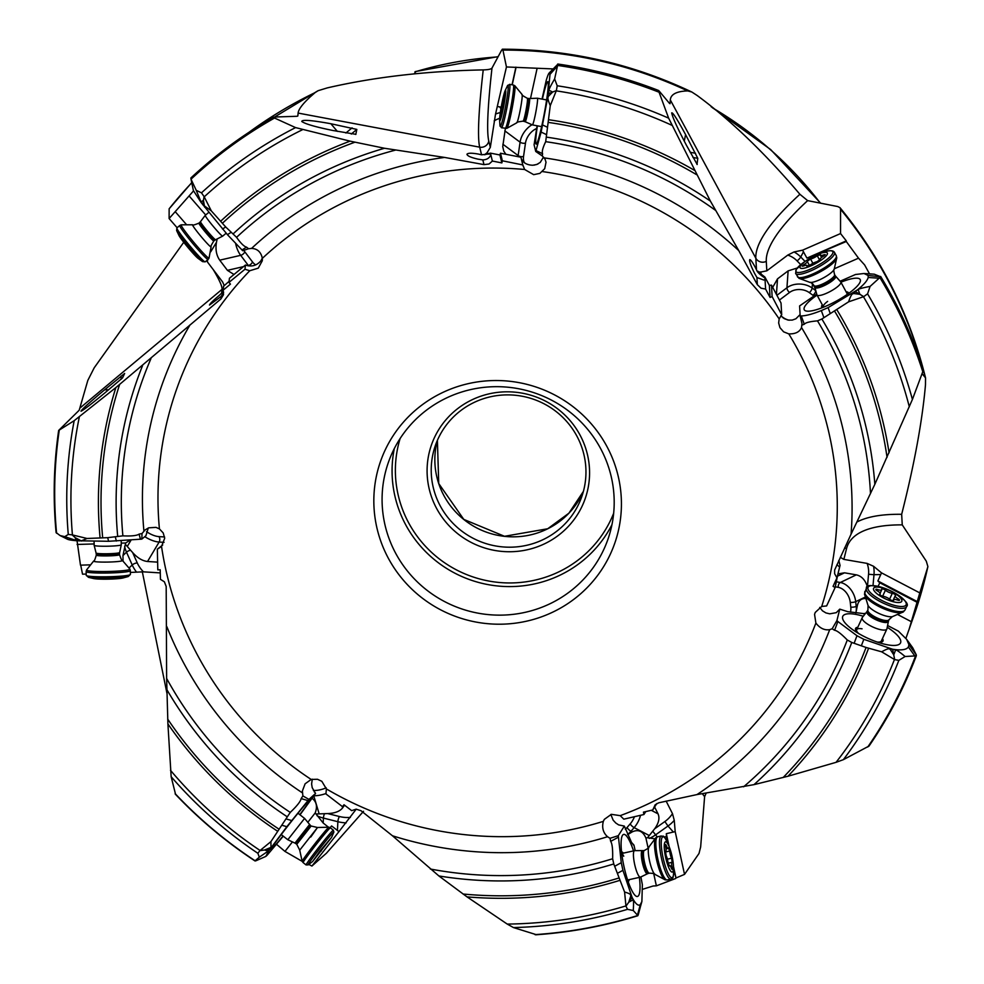 <?xml version="1.0" encoding="UTF-8"?>
<svg xmlns="http://www.w3.org/2000/svg" width="984" height="984" viewBox="0 0 984 984"><rect width="100%" height="100%" fill="white"/><g stroke="black" fill="none" stroke-linecap="round" stroke-linejoin="round"><path stroke-width="1.48" d="M183.75 242.273L94.206 367.807L87.822 380.402L79.2 410.23L58.659 430.451L74.181 420.685L115.866 387.573L220.908 298.952L223.516 294.671L223.06 290.255L230.453 284.118L228.952 282.42L244.967 269.259L249.764 270.748L258.263 268.152L262.322 260.711L262.347 258.362C260.981 251.99 257.377 248.669 251.56 248.423L248.571 248.731L246.541 247.132C244.118 246.578 240.785 243.319 236.566 237.341L225.717 226.984L211.326 210.908L204.106 196.603L203.454 200.318L200.982 201.855L196.234 190.306L201.486 192.839A431.152 422.493 19.3 0 1 295.569 127.6L350.083 141.142L384.498 148.264L444.583 157.428L483.993 164.623L489.048 164.008L492.381 161.056L501.865 162.913L502.357 160.798L522.836 164.943L524.632 169.482L533.672 174.66L539.859 173.393L544.706 168.695L546.022 162.249L545.038 159.137L542.295 155.964L542.578 153.725C541.729 151.77 542.762 147.748 545.689 141.671L550.265 105.595L556.378 90.59L552.651 92.016L549.134 90.331C548.494 90.147 550.327 86.346 554.632 78.929L557.866 64.194L549.06 73.124L550.007 74.353L547.817 96.899L541.126 132.065L535.739 151.475L534.091 144.796L537.092 125.78M554.632 78.929L557.202 85.768A431.152 422.493 19.3 0 1 668.628 118.154L710.386 201.093A380.697 373.047 -160.7 0 0 546.575 137.145M658.468 90.602L668.628 118.154M557.866 64.194L549.675 73.013C549.047 72.312 547.879 74.821 546.194 80.54L542.024 99.089M556.378 90.59L557.202 85.768M550.265 105.595C548.186 100.712 547.485 97.871 548.162 97.059L548.285 93.763M755.146 267.119L756.487 269.788C757.188 272.027 760.005 274.77 764.962 278.041L765.048 279.53L763.756 280.034L756.93 277.513L754.63 273.478C750.743 265.68 749.119 261.055 749.771 259.604C750.731 259.727 752.526 262.236 755.146 267.119M756.487 269.788L755.835 258.214A255.877 60.934 151.6 0 1 799.894 194.278C765.06 153.233 730.829 120.306 697.189 95.51L691.777 91.979L687.681 90.909C676.635 91.266 670.842 94.267 670.301 99.901L670.079 103.701A430.352 421.706 19.3 0 0 669.6 103.492M658.972 90.835L669.551 103.443M544.213 157.87A355.605 348.459 19.3 0 1 738.75 250.588L710.386 201.093M738.75 250.588L757.336 284.671L761.038 288.201L765.589 289.05L770.054 297.426L772.132 296.578L781.702 314.769L779.168 318.89L778.651 322.973L779.955 327.66L783.621 331.829L788.799 333.883C795.404 334.08 799.648 331.965 801.517 327.537L801.985 323.564L800.176 316.048L799.598 305.926L816.708 294.105M697.201 164.488L686.426 145.251C677.238 127.711 672.33 116.924 671.728 112.877C672.822 112.36 677.447 119.605 685.59 134.611L697.791 158.35L696.992 164.451M761.345 275.348A19.385 16.101 -152.4 0 1 760.866 272.027L766.819 270.834L787.766 255.102A19.385 16.101 -152.4 0 1 797.089 260.895L800.742 264.659M760.866 272.027L758.344 271.99L764.9 277.033L764.962 278.041M758.061 271.276L758.344 271.99M799.894 194.278L807.643 200.625L837.728 206.542L840.029 207.71L840.545 209.235L840.545 233.565L802.55 250.182L806.929 258.103L846.301 240.871L840.545 233.565M802.55 250.182L794.026 251.953L787.766 255.102M772.686 287.377L777.52 278.853L788.122 270.883L797.261 267.992M806.929 258.103L846.289 241.51L858.515 258.177L834.457 268.706M809.438 258.583L809.033 257.82M813.067 284.167L815.293 288.792M802.021 325.101L804.285 324.24C805.552 322.617 809.943 321.497 817.483 320.87L821.874 319.001L848.602 301.83C850.397 296.467 851.836 293.81 852.919 293.835L855.686 291.817L859.868 294.302L858.245 289.837C857.876 289.112 861.824 287.968 870.102 286.405L880.729 276.775L874.296 274.192L864.014 273.503L855.49 274.499L840.127 281.227M869.524 273.872L864.629 264.942L858.515 258.177M864.014 273.515L868.085 275.446L868.208 277.476C867.396 280.588 863.854 284.696 857.568 289.788L828.097 307.611L821.32 310.575C812.796 314.007 806.117 315.803 801.271 315.95L800.176 316.048M817.04 295.114A31.796 7.577 -28.4 0 0 814.285 297.094A31.796 7.577 -28.4 0 0 805.342 310.735A31.796 7.577 -28.4 0 0 850.188 292.273A31.796 7.577 -28.4 0 0 860.41 280.981A31.796 7.577 -28.4 0 0 840.926 282.211M857.568 289.788L855.268 291.584M848.602 301.83L863.718 296.651L859.868 294.302L852.759 293.404M863.718 296.651L867.568 293.835A431.152 422.493 19.3 0 1 912.414 399.455L874.837 484.312A380.697 373.047 -160.7 0 0 821.874 319.001M870.102 286.405L867.568 293.835M923.213 370.55L912.414 399.455M801.517 327.537A355.605 348.459 19.3 0 1 851.074 534.152L874.837 484.312M851.074 534.152L834.641 569.994L834.641 573.721L836.954 577.842L833.067 586.353L835.133 587.522L826.634 605.935L821.701 606.464L815.232 612.442L814.555 614.373L815.884 623.069C819.918 628.284 824.53 630.486 829.696 629.662L832.169 628.776L834.58 630.277C836.917 630.498 841.148 633.733 847.286 639.994L851.775 642.466L866.068 647.472L881.676 651.826C886.301 649.169 888.946 648.271 889.61 649.12L892.549 649.219L863.817 639.317L856.978 635.738L837.888 621.531L836.917 620.547L839.77 609.133L836.277 612.663L829.783 613.832L825.945 612.934L822.476 610.83L819.721 607.411M880.729 276.775L868.085 275.446M846.289 241.51L846.301 240.871M856.83 522.073A255.877 76.346 -155.3 0 1 901.664 514.312C914.333 464.399 922.266 421.263 925.477 384.892L925.55 377.868L922.229 373.846M706.278 792.932L704.606 796.646L700.657 846.929L699.009 853.472L684.532 874.382L675.184 831.615L666.328 833.682L669.181 846.757M481.57 154.808L490.586 153.799L490.832 154.783C489.528 158.03 486.859 159.728 482.824 159.9L477.966 159.137C470.955 157.538 467.277 155.903 466.945 154.242C467.978 152.926 471.902 152.889 478.716 154.144L481.57 154.808L479.688 147.169A255.877 19.077 100.6 0 1 483.23 69.901C426.281 71.032 374.289 77.023 327.242 87.908L318.176 90.676L315.101 92.594A430.352 421.706 -160.7 0 0 311.362 94.427A430.352 421.706 -160.7 0 0 311.252 94.489A430.352 421.706 -160.7 0 0 248.891 132.36M483.23 69.901C488.224 69.778 491.151 69.163 492 68.068L501.68 50.073L502.898 49.901L501.68 50.073M901.664 514.312L902.254 524.878L926.288 561.175L927.9 566.587M905.895 638.345L914.271 614.656A430.352 421.706 -160.7 0 0 927.826 566.87L919.794 592.897L881.504 572.86L873.571 566.28L867.125 563.402L843.854 559.392L840.299 557.301M919.794 592.897L908.909 629.969M881.676 651.826L894.677 659.624L893.755 654.864L895.538 650.141C895.747 649.305 898.946 651.42 905.096 656.5L915.575 655.91L916.313 654.913L908.945 644.704L906.67 639.366L898.38 631.15L887.593 625.504M865.219 613.795L847.728 611.667L839.77 609.133M863.632 613.807L864.469 613.401M855.883 613.069L857.298 605.873C858.356 600.966 861.012 598.506 865.28 598.493M898.171 614.803L911.614 621.839M869.044 746.032L843.362 759.673L836.068 762.329L787.975 776.241L754.002 784.642A380.697 373.047 -160.7 0 0 851.775 642.466M829.696 629.662A355.605 348.459 19.3 0 1 696.967 794.58L754.002 784.642M696.967 794.58L658.714 802.809L655.172 804.764L652.749 809.967L643.45 812.132L643.93 814.518L623.794 819.168L620.203 815.65L611.347 814.334L604.324 819.364L603.327 821.369C601.741 827.679 603.155 832.796 607.546 836.732L610.031 838.306L618.309 835.662L624.348 826.093L618.641 824.899L615.763 822.993L613.143 820.164L610.843 814.481M905.096 656.5L898.859 660.35A431.152 422.493 19.3 0 1 843.362 759.673M908.945 644.704L908.38 647.005C906.658 649.526 902.242 650.399 895.132 649.588L892.549 649.219M894.677 659.624L898.859 660.35M832.169 628.776L836.917 620.547M151.007 358.496A375.617 368.077 -160.7 0 0 122.889 535.849C131.425 536.255 136.825 535.677 139.088 534.127L142.016 533.537L145.078 529.933L148.682 527.83L155.964 527.362L159.42 528.888L163.209 532.947L164.697 538.236L161.536 546.428L157.342 549.183L162.692 545.013M283.257 836.166L267.119 855.219L265.791 856.424L268.792 850.828L286.836 826.708L308.951 799.414L302.887 795.921L302.395 790.976L305.114 783.805L311.165 779.451L317.5 779.266L321.829 781.308L326.393 788.922L325.925 793.916L342.481 806.659L343.994 804.752L351.669 810.644L356.147 809.155L361.03 810.73L392.456 835.773L438.889 875.957A380.697 373.047 -160.7 0 0 613.77 863.952L624.594 892.058C628.862 893.214 630.879 894.321 630.633 895.366L632.072 897.359L622.933 870.336L621.261 862.697L618.309 835.662M440.893 393.379A124.07 121.573 -160.7 0 0 387.598 556.846A124.07 121.573 -160.7 0 0 554.361 611.359A124.07 121.573 -160.7 0 0 607.657 447.892A124.07 121.573 -160.7 0 0 440.893 393.379M656.795 803.559L652.749 809.967M838.737 560.696L840.053 565.443L839.635 567.116L836.954 564.607M223.639 292.555L221.215 296.356L209.481 305.052C209.801 303.847 213.085 300.6 219.346 295.323L223.454 291.387M223.639 286.442L223.06 290.255M315.101 92.594L310.489 96.641C302.617 103.898 298.484 109.384 298.103 113.074L297.844 115.977L296.762 116.284L274.647 117.022M297.365 116.223A430.352 421.706 19.3 0 1 297.844 115.977L296.762 116.284M273.589 117.33L274.536 118.043A445.346 436.416 -160.7 0 0 191.019 179.199L190.884 178.018M295.569 127.6L274.536 118.043M355.925 134.328L333.096 130.528C315.618 126.973 305.175 123.959 301.793 121.487C301.879 119.458 311.571 120.208 330.87 123.738L356.835 129.408L355.802 134.439M196.234 190.306L191.019 179.199L193.405 190.576L201.105 202.495L227.402 234.635L242.74 250.736L248.571 248.731M204.106 196.603L201.486 192.839M211.326 210.908L202.778 204.721M244.967 269.259L245.459 265.016L229.432 278.263L228.952 282.42M262.322 258.128L260.883 260.822C256.652 265.705 251.51 267.107 245.459 265.016M148.301 527.977L145.903 535.751L141.819 539.109L142.016 533.537M175.521 794.186L171.155 776.708L167.907 723.904L166.628 678.431L166.185 586.489L164.365 581.79L160.441 579.342L160.195 569.761L157.809 569.859L157.342 549.183M312.272 779.168L311.608 783.99L312.199 787.643L315.544 793.436L308.951 799.414M645.775 811.591L643.93 814.518M675.184 831.615L674.261 820.349L672.478 813.645L666.119 801.074M363.526 811.308L326.405 853.239L311.916 866.043L338.951 831.615L331.583 825.945L330.206 827.692M142.323 571.79L166.886 693.031M414.289 73.702L415.728 71.746M191.757 182.778A430.352 421.706 -160.7 0 0 169.137 208.817L191.732 182.618M206.517 260.748L222.581 281.916L224.18 285.409M169.137 208.817L169.113 218.546L177.108 227.722M169.113 218.546L193.528 190.908M205.681 214.967L189.272 196.123M229.075 281.338L223.528 286.27M122.557 377.868L104.587 393.133C91.18 404.203 83.32 410.23 81.02 411.214C81.438 409.774 89.298 402.653 104.575 389.836L124.648 373.453L122.557 377.868M122.889 535.849L107.674 537.67L87.01 538.469L72.164 534.865L75.215 537.67L75.94 540.425L64.796 536.661L68.265 534.423A431.152 422.493 19.3 0 1 74.181 420.685M64.796 536.661L60.073 535.554L56.113 532.553M66.924 538.642C66.924 539.503 70.135 540.191 76.543 540.733L108.621 541.286L141.819 539.109M72.164 534.865L68.265 534.423M87.01 538.469L81.475 540.782L78.917 540.905M302.887 795.921L301.141 798.59C300.637 801.357 297.008 805.957 290.255 812.39L270.932 841.603L259.899 850.643L264.512 850.016L268.177 851.099L259.296 857.187L257.87 853.288A431.152 422.493 19.3 0 1 171.155 776.708M259.296 857.187L255.065 860.803M265.791 856.424L256.037 860.742M259.899 850.643L257.87 853.288M270.932 841.603L270.969 847.15L269.973 849.155M300.022 814.826L315.544 793.436M299.788 814.629A31.796 1.255 128.1 0 0 306.516 805.478A31.796 1.255 128.1 0 0 310.108 799.598A31.796 1.255 128.1 0 0 295.766 815.994A31.796 1.255 128.1 0 0 274.499 843.731A31.796 1.255 128.1 0 0 270.858 849.573A31.796 1.255 128.1 0 0 283.023 835.982M344.314 804.998L342.481 806.659M536.169 934.628L513.463 927.568L507.252 924.087L467.031 896.879L438.889 875.957M624.594 892.058L625.959 906.166L628.788 902.168L632.933 899.929C633.622 899.462 633.733 902.992 633.265 910.52L627.521 909.327A431.152 422.493 19.3 0 1 513.463 927.568M633.265 910.52L637.903 915.612L641.888 901.529L640.289 904.653C638.444 906.116 636.045 904.333 633.106 899.278L632.072 897.359M625.959 906.166L627.521 909.327M610.031 838.306L610.67 841.381C612.22 843.546 612.872 849.34 612.638 858.749L613.77 863.952M635.172 850.656L633.954 845.121L631.556 842.452L624.348 826.093M641.888 901.529L642.355 884.702L640.916 876.929M633.511 850.877A31.796 6.667 77.5 0 0 629.379 840.557A31.796 6.667 77.5 0 0 622.749 834.998A31.796 6.667 77.5 0 0 622.466 858.638A31.796 6.667 77.5 0 0 631.74 890.311A31.796 6.667 77.5 0 0 636.365 896.326A31.796 6.667 77.5 0 0 639.391 877.371M654.606 807.028L658.038 813.842C659.895 818.11 658.763 823.091 654.668 828.799L664.876 821.542A19.385 12.472 -41.7 0 0 672.478 813.645M649.12 835.453L634.151 827.618L631.002 831.234L632.232 831.874C638.358 829.081 642.933 831.148 645.922 838.061L647.546 837.716L654.668 828.799M673.486 866.449L676.008 877.986L684.532 874.382M673.683 869.61L676.008 877.986M675.627 878.528L656.377 885.846L653.118 886.006L642.663 889.278M633.954 845.121L633.081 844.702M632.232 831.874L627.632 834.69M645.922 838.061L648.136 848.159M653.696 873.607L656.377 885.846M534.976 934.628A445.346 436.416 -160.7 0 0 637.644 915.538L637.903 915.612M647.546 837.716L654.717 838.786M664.2 837.089L666.463 836.609L668.062 843.891M666.328 833.682L666.463 836.609M338.951 831.615L356.233 809.155M130.38 572.43L143.418 571.839L160.281 572.909M80.676 564.951L82.533 574.176L86.211 574.053M233.983 274.487L227.427 270.342L219.727 260.17C216.382 255.373 215.299 249.419 216.468 242.322L210.736 251.769M217.169 238.928L216.468 242.322M186.197 224.278L175.189 211.634M89.925 564.865L80.479 565.16L77.047 540.769M136.382 571.925A23.259 13.272 46.7 0 1 132.225 565L126.505 552.196L122.963 555.542L125.657 542.983L129.851 540.302M125.657 542.983L121.253 543.119M94.12 543.943L77.096 544.459M157.637 562.135L147.538 561.495C142.446 560.942 137.489 557.965 132.643 552.565L137.305 562.996A19.385 11.058 46.7 0 0 143.418 571.839M125.694 544.669L132.643 552.565M122.963 555.542L123.049 560.966M311.916 866.043L308.779 864.407M303.195 861.947L284.966 851.418L276.639 844.383M346.171 822.87A23.259 12.952 3 0 1 337.881 821.701L323.416 818.073L323.17 823.005L315.188 812.932C317.611 806.499 316.528 801.591 311.953 798.209M315.188 812.932L307.771 822.366M292.433 841.91L284.966 851.418M344.535 805.158L342.604 807.901C339.824 811.382 334.843 813.276 327.672 813.571L339.443 816.523A19.385 10.787 3 0 0 350.39 817.409M316.504 813.989L327.672 813.571M331.583 825.945L330.144 827.655M323.17 823.005L328.349 827.114M633.106 899.278L631.789 897.789L628.788 902.168L631.027 895.157M629.207 879.635A15.08 3.161 -102.5 0 1 628.099 881.43M623.745 856.228A13.567 2.854 77.5 0 0 621.753 853.657M621.556 851.996A15.08 3.161 -102.5 0 1 623.327 853.14M268.792 850.828L269.481 849.241L264.512 850.016L271.326 847.261M76.543 540.733L78.585 540.622L75.215 537.67L81.549 541.052M201.105 202.495L202.839 204.328L203.454 200.318L204.598 207.107M552.811 68.917L506.452 66.961L495.53 114.082L490.327 147.342L487.08 152.741L484.546 154.759L490.426 153.135L490.586 153.799M506.452 66.961L502.898 49.901A430.352 421.706 -160.7 0 1 687.681 90.909M515.997 67.601L512.233 84.821M530.499 98.511L537.03 68.72M537.387 125.829A31.796 2.374 -79.4 0 0 537.104 127.797A31.796 2.374 -79.4 0 0 536.268 144.119A31.796 2.374 -79.4 0 0 546.907 97.982A31.796 2.374 -79.4 0 0 547.977 81.709A31.796 2.374 -79.4 0 0 542.393 99.163M502.357 160.798L500.487 153.233L520.917 157.219L523.021 165.865M543.512 157.059L540.253 162.409L536.772 164.5L532.738 165.238C527.006 165.041 523.181 162.877 521.299 158.732M542.295 155.964L535.739 151.475M490.832 154.783L492.381 161.056M501.865 162.913L499.909 154.98L490.426 153.135M505.899 154.267L503.771 151.142L502.738 146.653L505.358 128.486M497.769 106.58L501.2 107.133M515.911 67.146L512.049 84.784M500.487 153.233L499.909 154.98M765.048 279.53L765.589 289.05M781.702 314.769L781.038 303.06L771.481 285.114L769.377 285.397L764.9 277.033M769.377 285.397L770.054 297.426M771.481 285.114L772.132 296.578M800.09 314.585L795.884 318.779L792.194 320.108L788.086 320.083L784.125 318.582L780.816 315.766M839.635 567.116L836.954 577.842M838.848 560.449L840.053 565.443M837.938 573.893L844.53 572.811L856.314 574.853C861.615 576.046 865.317 580.031 867.421 586.784L868.552 574.262A19.385 14.834 -91.5 0 0 867.125 563.402M881.504 572.86L877.876 580.966L917.543 601.741M877.876 580.966L879.782 582.762L917.322 602.417M878.109 586.341L879.782 582.762M863.288 616.242A31.796 9.483 24.7 0 0 855.367 614.311A31.796 9.483 24.7 0 0 842.624 618.579A31.796 9.483 24.7 0 0 887.937 644.889A31.796 9.483 24.7 0 0 898.896 644.495A31.796 9.483 24.7 0 0 887.236 627.275M837.876 574.139L835.133 587.522M906.67 639.366L912.697 647.718L916.313 654.913M895.132 649.588L892.673 649.723L893.755 654.864L889.782 648.665M882.439 638.616A15.08 4.502 -155.3 0 1 879.438 642.245A15.08 4.502 -155.3 0 1 877.015 641.986M877.617 642.072A13.567 4.047 24.7 0 0 881.332 641.014L886.867 629.01A13.567 4.047 -155.3 0 1 873.079 627.115A13.567 4.047 -155.3 0 1 862.218 617.657A13.567 4.047 -155.3 0 1 862.365 617.399L867.039 611.495A11.796 3.518 -155.3 0 0 876.35 619.932A11.796 3.518 -155.3 0 0 888.404 621.334L886.953 628.727A13.567 4.047 -155.3 0 1 886.867 629.01M862.058 628.813A13.567 4.047 24.7 0 0 856.683 629.662A13.567 4.047 24.7 0 0 858.294 633.179M858.761 633.573A15.08 4.502 -155.3 0 1 857.002 631.925A15.08 4.502 -155.3 0 1 857.79 627.263M548.703 90.811L548.678 93.603L552.651 92.016L547.817 96.899M544.054 539.158A77.539 75.989 -160.7 0 0 581.778 496.649A77.539 75.989 -160.7 0 0 559.17 414.043A77.539 75.989 -160.7 0 0 473.119 402.923A77.539 75.989 -160.7 0 0 435.395 445.444A77.539 75.989 -160.7 0 0 458.003 528.039A77.539 75.989 -160.7 0 0 544.054 539.158M545.567 543.303A81.414 79.778 -160.7 0 0 580.535 436.023A81.414 79.778 -160.7 0 0 471.102 400.242A81.414 79.778 -160.7 0 0 436.121 507.523A81.414 79.778 -160.7 0 0 545.567 543.303M551.335 603.094A116.309 113.972 -160.7 0 0 607.928 539.318A116.309 113.972 -160.7 0 0 574.004 415.42A116.309 113.972 -160.7 0 0 444.94 398.729A116.309 113.972 -160.7 0 0 388.348 462.505A116.309 113.972 -160.7 0 0 422.271 586.403A116.309 113.972 -160.7 0 0 551.335 603.094M827.63 301.375A13.567 3.235 -28.4 0 0 823.362 306.787A13.567 3.235 -28.4 0 0 823.669 307.119M822.698 307.5A15.08 3.592 151.6 0 1 822.28 304.806M846.166 291.904A15.08 3.592 151.6 0 1 848.196 293.724M847.335 294.327A13.567 3.235 -28.4 0 0 847.236 293.896L840.84 282.051A13.567 3.235 151.6 0 1 828.651 292.273A13.567 3.235 151.6 0 1 816.966 294.954A13.567 3.235 151.6 0 1 816.892 294.782L814.912 287.377A11.796 2.804 151.6 0 0 825.121 285.188A11.796 2.804 151.6 0 0 835.625 276.184L840.73 281.904A13.567 3.235 151.6 0 1 840.84 282.051M814.002 256.086A15.51 3.69 151.6 0 1 817.606 254.45A15.51 3.69 151.6 0 1 827.31 254.216A15.51 3.69 151.6 0 1 813.424 264.696A15.51 3.69 151.6 0 1 800.423 268.128A15.51 3.69 151.6 0 1 806.609 260.391A15.51 3.69 151.6 0 1 814.002 256.086M803.707 264.77L802.194 266.184L803.62 265.975A5.375 1.279 151.6 0 1 806.991 265.483A5.375 1.279 151.6 0 1 806.843 266.135L810.164 265.077A5.375 1.279 151.6 0 1 813.534 262.986A5.375 1.279 151.6 0 1 816.855 261.769L820.25 259.493A5.375 1.279 151.6 0 1 820.164 259.395A5.375 1.279 151.6 0 1 823.719 256.024L825.219 254.61L823.805 254.807A5.375 1.279 151.6 0 1 820.435 255.299A5.375 1.279 151.6 0 1 820.57 254.659L817.261 255.705A5.375 1.279 151.6 0 1 813.879 257.796A5.375 1.279 151.6 0 1 810.57 259.026L807.175 261.289A5.375 1.279 151.6 0 1 807.261 261.4A5.375 1.279 151.6 0 1 803.707 264.77L804.223 265.742M546.612 99.95L537.412 98.228A13.567 1.009 100.6 0 1 537.412 98.228A13.567 1.009 100.6 0 1 535.382 114.39A13.567 1.009 100.6 0 1 532.406 124.894A13.567 1.009 100.6 0 1 532.393 124.894L541.606 126.616M502.123 102.275A15.51 1.156 100.6 0 1 505.099 90.811A15.51 1.156 100.6 0 1 503.218 108.732A15.51 1.156 100.6 0 1 499.601 120.085A15.51 1.156 100.6 0 1 502.123 102.275M500.376 115.94L500.155 118.043L502.024 113.074L505.186 92.963L501.213 108.252L500.733 116.001M208.756 212.396L205.25 215.324A13.567 0.935 50.1 0 0 205.238 215.336A13.567 0.935 50.1 0 0 214.131 227.402A13.567 0.935 50.1 0 0 222.642 236.16A13.567 0.935 50.1 0 0 222.655 236.148L226.16 233.22M188.977 248.681A15.51 1.07 50.1 0 0 198.165 258.448L202.569 261.621A20.947 1.451 -129.9 0 1 190.244 248.522A20.947 1.451 -129.9 0 1 190.158 248.423A20.947 1.451 -129.9 0 1 176.628 230.551L178.953 235.459A15.51 1.07 50.1 0 0 188.977 248.681M94.07 541.385L94.156 545.345A13.567 1.156 -1.2 0 0 94.156 545.37A13.567 1.156 -1.2 0 0 106.789 546.231A13.567 1.156 -1.2 0 0 121.278 544.816A13.567 1.156 -1.2 0 0 121.278 544.792L121.204 540.843M107.33 579.17A15.51 1.316 -1.2 0 0 123.098 577.952L128.227 576.538A20.947 1.783 178.8 0 1 107.059 578.186A20.947 1.783 178.8 0 1 106.924 578.186A20.947 1.783 178.8 0 1 88.511 577.35L93.689 578.555A15.51 1.316 -1.2 0 0 107.33 579.17M281.24 834.58L287.82 839.746L304.585 818.405L310.538 825.539L296.172 843.841L294.979 843.104L309.542 824.567M319.763 851.32L331.596 837.372L312.641 861.492L319.763 851.32M314.917 858.454L329.898 839.254L314.917 858.454M647.497 873.743L640.547 877.101A13.567 2.854 -102.5 0 1 640.412 877.15A13.567 2.854 -102.5 0 1 635.234 866.769A13.567 2.854 -102.5 0 1 634.532 850.656A13.567 2.854 -102.5 0 1 634.668 850.643L643.634 850.619A11.636 2.435 77.5 0 0 644.237 864.432A11.636 2.435 77.5 0 0 648.677 873.325L647.497 873.743A11.796 2.472 -102.5 0 1 642.884 864.764A11.796 2.472 -102.5 0 1 642.392 850.754M666.303 860.201A15.51 3.26 -102.5 0 1 664.52 843.3A15.51 3.26 -102.5 0 1 669.403 847.31A15.51 3.26 -102.5 0 1 671.42 853.657A15.51 3.26 -102.5 0 1 673.425 865.428A15.51 3.26 -102.5 0 1 671.395 871.824A15.51 3.26 -102.5 0 1 666.303 860.201M671.322 868.208L672.023 869.389L672.047 867.285A5.375 1.132 -102.5 0 1 672.084 862.304A5.375 1.132 -102.5 0 1 672.183 862.304L671.605 858.232A5.375 1.132 -102.5 0 1 670.411 854.961A5.375 1.132 -102.5 0 1 669.723 851.025L668.431 847.876A5.375 1.132 -102.5 0 1 668.074 848.454A5.375 1.132 -102.5 0 1 666.414 845.662L665.701 844.481L665.688 846.584A5.375 1.132 -102.5 0 1 665.651 851.566A5.375 1.132 -102.5 0 1 665.553 851.566L666.131 855.637A5.375 1.132 -102.5 0 1 667.324 858.909A5.375 1.132 -102.5 0 1 668.001 862.833L669.304 865.981A5.375 1.132 -102.5 0 1 669.661 865.416A5.375 1.132 -102.5 0 1 671.322 868.208M889.339 590.486A15.51 4.625 -155.3 0 1 901.799 601.224A15.51 4.625 -155.3 0 1 886.006 599.133A15.51 4.625 -155.3 0 1 873.558 588.407A15.51 4.625 -155.3 0 1 889.339 590.486M877.593 589.527A2.263 0.676 24.7 0 0 875.846 589.428A2.263 0.676 24.7 0 0 877.125 590.744A5.375 1.599 -155.3 0 1 880.151 593.844A5.375 1.599 -155.3 0 1 879.856 594.127A2.263 0.676 24.7 0 0 879.733 594.238A2.263 0.676 24.7 0 0 881.541 595.824A2.263 0.676 24.7 0 0 883.066 596.292A5.375 1.599 -155.3 0 1 886.67 597.423A5.375 1.599 -155.3 0 1 889.942 599.416A2.263 0.676 24.7 0 0 891.319 600.252A2.263 0.676 24.7 0 0 893.62 600.572A2.263 0.676 24.7 0 0 893.62 600.363A5.375 1.599 -155.3 0 1 893.62 599.883A5.375 1.599 -155.3 0 1 897.765 600.105A2.263 0.676 24.7 0 0 899.511 600.191A2.263 0.676 24.7 0 0 898.232 598.887A5.375 1.599 -155.3 0 1 895.194 595.787A5.375 1.599 -155.3 0 1 895.489 595.505A2.263 0.676 24.7 0 0 895.612 595.381A2.263 0.676 24.7 0 0 893.804 593.807A2.263 0.676 24.7 0 0 892.279 593.327A5.375 1.599 -155.3 0 1 888.675 592.208A5.375 1.599 -155.3 0 1 885.416 590.216A2.263 0.676 24.7 0 0 884.026 589.367A2.263 0.676 24.7 0 0 881.726 589.059A2.263 0.676 24.7 0 0 881.726 589.256A5.375 1.599 -155.3 0 1 881.738 589.736A5.375 1.599 -155.3 0 1 877.593 589.527L877.051 590.695M658.886 92.152A445.346 436.416 -160.7 0 0 557.411 65.411M556.796 66.752L550.007 74.353M671.863 125.275A426.699 418.138 -160.7 0 0 556.28 90.86M548.506 119.716A398.471 390.476 19.3 0 1 694.2 170.183M542.676 124.993L547.288 127.207M548.174 122.385A395.826 387.881 19.3 0 1 696.475 174.611M766.819 270.834L766.29 261.35A7.749 7.478 -3.2 0 1 755.835 258.214L670.301 99.901M757.336 284.671L756.93 277.513M766.29 261.35A248.128 59.089 151.6 0 1 807.643 200.625M812.44 283.589L812.132 288.005L815.785 290.661A3.874 1.697 125.9 0 1 812.956 295.286A13.96 10.258 -176 0 1 814.014 296.123M789.586 292.433A3.874 2.005 53.1 0 1 786.942 287.771A17.835 13.1 -176 0 1 812.132 288.005A3.874 1.697 -54.1 0 1 809.291 292.617A13.96 10.258 -176 0 0 789.586 292.433L779.426 300.058M776.905 295.311L786.942 287.771L788.122 270.883M794.026 251.953A23.259 19.323 -152.4 0 1 800.742 256.996A3.874 0.799 -44.2 0 1 797.089 260.895M803.497 251.744L800.742 256.996L805.072 261.449M823.842 317.512L821.32 310.575M804.285 324.24L801.271 315.95M830.225 313.453L828.097 307.611M922.906 372.075A445.346 436.416 -160.7 0 0 879.868 277.562M878.7 278.177L868.208 277.476M924.997 376.614A430.352 421.706 -160.7 0 0 923.435 370.55M922.771 368.09A430.352 421.706 -160.7 0 0 840.545 209.235M502.935 50.073A427.265 418.692 19.3 0 1 687.644 90.909M843.854 559.392L846.523 548.703A248.128 74.034 -155.3 0 1 902.254 524.878M867.753 747.004A445.346 436.416 -160.7 0 0 915.575 655.91M914.616 655.651L908.38 647.005M836.068 762.329A426.699 418.138 -160.7 0 0 894.456 659.489M868.589 648.271A398.471 390.476 19.3 0 1 787.975 776.241M866.068 647.472A395.826 387.881 19.3 0 1 783.153 777.508M861.48 645.479L863.817 639.317M834.58 630.277L837.888 621.531M854.21 643.069L856.978 635.738M743.609 786.794A375.617 368.077 -160.7 0 0 847.286 639.994M788.799 333.883A340.39 333.551 19.3 0 1 821.701 606.464M542.455 171.573A340.39 333.551 19.3 0 1 779.168 318.89M262.347 258.362A340.39 333.551 19.3 0 1 341.817 203.405A340.39 333.551 19.3 0 1 524.632 169.482M159.42 528.888A340.39 333.551 19.3 0 1 249.764 270.748M311.165 779.451A340.39 333.551 19.3 0 1 161.536 546.428M603.327 821.369A340.39 333.551 19.3 0 1 326.393 788.922M815.884 623.069A340.39 333.551 19.3 0 1 653.438 801.333A340.39 333.551 19.3 0 1 620.203 815.65M483.993 164.623L482.824 159.9M492 68.068A248.128 18.499 100.6 0 0 488.79 141.093A7.749 7.626 -13.9 0 1 479.688 147.169L298.103 113.074M302.494 129.703A426.699 418.138 -160.7 0 0 301.657 130.122A426.699 418.138 -160.7 0 0 301.547 130.171A426.699 418.138 -160.7 0 0 204.229 196.849M220.6 221.302A398.471 390.476 19.3 0 1 313.785 156.899A398.471 390.476 19.3 0 1 313.896 156.85A398.471 390.476 19.3 0 1 350.083 141.142M222.433 223.245A395.826 387.881 19.3 0 1 354.916 142.2M225.717 226.984L222.482 229.001M384.498 148.264A380.697 373.047 -160.7 0 0 233.183 233.835M246.541 247.132L241.953 249.985M231.252 232.261L227.402 234.635M395.261 150.171A375.617 368.077 -160.7 0 0 324.449 176.64A375.617 368.077 -160.7 0 0 324.326 176.702A375.617 368.077 -160.7 0 0 236.566 237.341M251.56 248.423A355.605 348.459 19.3 0 1 334.474 191.105A355.605 348.459 19.3 0 1 334.622 191.031A355.605 348.459 19.3 0 1 444.583 157.428M143.91 531.003A355.605 348.459 19.3 0 1 190.072 324.818M302.346 792.821A355.605 348.459 19.3 0 1 166.874 626.722M607.546 836.732A355.605 348.459 19.3 0 1 392.456 835.773M702.256 793.645A248.128 52.078 -102.5 0 1 704.606 796.646M820.275 203.061A369.283 361.866 -160.7 0 0 712.613 107.908M497.99 56.9A369.283 361.866 -160.7 0 0 414.916 71.894M220.908 298.952L221.215 296.356M221.535 293.564L222.027 289.358L80.196 407.856M59.249 430.242A445.346 436.416 -160.7 0 0 56.592 533.242M79.372 416.761A426.699 418.138 -160.7 0 0 72.422 534.915M100.097 537.99A398.471 390.476 19.3 0 1 115.866 387.573M102.68 537.83A395.826 387.881 19.3 0 1 119.605 384.535M107.674 537.67L108.621 541.286M142.557 365.618A380.697 373.047 -160.7 0 0 117.686 536.268M139.088 534.127L140.441 539.269M115.251 536.747L116.383 541.052M175.164 793.658A445.346 436.416 -160.7 0 0 255.348 860.939M170.49 770.3A426.699 418.138 -160.7 0 0 260.083 850.484M277.722 831.308A398.471 390.476 19.3 0 1 167.907 723.904M279.099 829.229A395.826 387.881 19.3 0 1 167.71 719.12M282.039 825.281L286.836 826.708M166.776 689.464A380.697 373.047 -160.7 0 0 287.07 816.683M301.141 798.59L307.955 800.607M285.95 818.872L291.658 820.558M166.628 678.431A375.617 368.077 -160.7 0 0 290.255 812.39M637.509 914.923L640.289 904.653M507.252 924.087A426.699 418.138 -160.7 0 0 625.935 905.92M619.736 880.397A398.471 390.476 19.3 0 1 467.031 896.879M618.838 878.023A395.826 387.881 19.3 0 1 463.021 894.013M617.509 873.263L622.933 870.336M610.67 841.381L618.346 837.224M614.828 866.191L621.261 862.697M430.365 869.032A375.617 368.077 -160.7 0 0 612.638 858.749M640.523 815.293A17.835 10.295 -62.4 0 1 634.151 827.618A3.874 1.205 41 0 1 630.203 823.879A13.96 8.056 -62.4 0 0 634.434 816.695M651.297 810.312L658.038 813.842M674.261 820.349A23.259 14.969 -41.7 0 1 668.001 826.019L664.876 821.542M673.425 832.107L668.001 826.019L655.467 834.936A23.259 14.969 -41.7 0 1 649.268 838.429M652.786 831.259L657.226 836.904M638.235 914.837L641.494 902.722M625.307 829.266A13.96 8.056 -62.4 0 0 627.054 827.495A3.874 1.205 -139 0 0 631.002 831.234A17.835 10.295 -62.4 0 1 627.534 834.506M627.054 827.495L630.203 823.879M223.331 287.968A7.749 7.724 6.6 0 1 222.027 289.358A255.877 17.7 50.1 0 0 213.159 269.481M207.39 261.867A19.385 13.075 92.2 0 1 207.722 259.739M243.7 250.133A13.96 7.085 77 0 0 244.782 251.756A3.874 2.214 -37.1 0 1 240.674 255.336A17.835 9.065 77 0 1 235.668 243.7M248.681 265.914A17.835 9.065 77 0 1 248.362 265.508L240.674 255.336L219.727 260.17M244.782 251.756L252.482 261.916A13.96 7.085 77 0 0 255.778 264.88M247.501 265.705L248.362 265.508A3.874 2.214 142.9 0 0 252.482 261.916M227.427 270.342L243.528 266.615M164.574 536.969L158.879 536.6A13.96 5.867 30.8 0 1 146.53 531.655M158.879 536.6A3.874 2.718 -86.4 0 1 159.125 542.049A17.835 7.503 30.8 0 1 144.771 536.674M164.057 542.356L159.125 542.049L147.538 561.495M127.416 546.231L130.995 540.216M129.15 567.891L132.225 565A3.874 1.661 155.9 0 1 137.305 562.996M130.626 550.24A3.874 1.661 -24.1 0 0 126.505 552.196A23.259 13.272 46.7 0 1 124.66 546.268M326.171 787.79A13.96 6.298 -15 0 1 314.806 790.472L313.367 790.509M326.061 793.485A17.835 8.056 -15 0 1 314.302 795.785A3.874 1.648 88.8 0 1 314.179 795.22M314.228 791.899A3.874 1.648 88.8 0 1 314.806 790.472M319.087 813.608L313.748 795.798M342.223 806.462L342.604 807.901M337.426 830.533L337.881 821.701A3.874 1.07 104.1 0 1 339.443 816.523M324.548 813.657A3.874 1.07 -75.9 0 0 323.416 818.073A23.259 12.952 3 0 1 317.082 815.798M104.575 389.836L108.634 389.775M121.167 379.271L121.106 376.097M330.87 123.738L337.327 131.352M345.888 133.012L352.075 127.846M356.835 129.408L351.276 134.058M488.79 141.093L490.327 147.342M542.578 153.725L536.046 150.601M541.126 132.065L546.6 134.685M715.454 210.305A375.617 368.077 -160.7 0 0 545.689 141.671M494.165 120.897A19.385 15.326 144.4 0 1 499.638 118.351M489.06 154.217A19.385 15.326 144.4 0 1 487.08 152.741M502.886 144.242L518.138 155.57L520.081 142.176A17.835 11.55 126.6 0 1 532.024 124.734M518.014 156.653A17.835 11.55 126.6 0 1 518.138 155.57A3.874 1.894 -171.8 0 0 523.537 156.493L525.481 143.098A3.874 1.894 8.2 0 1 520.081 142.176L504.817 130.847M495.53 114.082A23.259 18.389 144.4 0 1 500.303 112.594M499.626 106.838L500.93 108.658M525.481 143.098A13.96 9.04 126.6 0 1 536.698 128.498M524.447 162.766A13.96 9.04 126.6 0 1 523.537 156.493M533.968 165.164L536.637 164.426A13.96 9.04 126.6 0 0 538.002 163.959M777.52 278.853L776.425 294.364M870.483 493.636A375.617 368.077 -160.7 0 0 817.483 320.87M846.523 548.703A7.749 7.392 14 0 1 844.752 547.645M864.985 597.214L855.699 601.642L856.215 606.39L857.298 605.873M836.548 581.839L840.311 582.491A17.835 12.546 -115.5 0 1 855.699 601.642A3.874 1.23 -6.2 0 1 850.262 602.319A13.96 9.815 -115.5 0 0 838.22 587.325L835.305 586.821M838.22 587.325A3.874 2.472 99.8 0 1 840.311 582.491L856.314 574.853M873.571 566.28A23.259 17.798 -91.5 0 1 873.989 574.705L868.552 574.262M880.84 574.533L873.989 574.705L873.005 585.603M850.484 612.134A13.96 9.815 -115.5 0 0 850.779 607.079A3.874 1.23 173.8 0 0 856.215 606.39A17.835 12.546 -115.5 0 1 855.785 613.057M844.53 572.811L838.024 575.923M850.779 607.079L850.262 602.319M834.629 311.178A395.826 387.881 19.3 0 1 887.051 457.351M836.88 309.739A398.471 390.476 19.3 0 1 889.081 452.824M909.314 406.822A426.699 418.138 -160.7 0 0 863.46 296.75M789.242 320.231A13.96 10.258 -176 0 1 783.252 317.598A3.874 1.697 125.9 0 1 782.956 317.795M780.964 315.938L783.252 317.598M812.956 295.286L809.291 292.617M685.59 134.611L684.261 141.13M690.19 152.274L695.577 153.283M697.791 158.35L692.945 157.44M547.768 528.752A77.539 75.989 19.3 0 1 547.67 528.802A77.539 75.989 19.3 0 1 463.784 519.466A77.539 75.989 19.3 0 1 437.4 440.328L438.729 483.538L463.796 519.404L504.509 536.292L547.719 528.752L568.912 513.181L583.401 491.397A77.539 75.989 19.3 0 1 547.768 528.752M613.672 513.242A113.209 110.934 -160.7 0 1 560.105 571.224A113.209 110.934 -160.7 0 1 559.994 571.286A113.209 110.934 19.3 0 1 436.133 556.378A113.209 110.934 19.3 0 1 400.119 438.544M611.95 524.693A116.309 113.972 19.3 0 1 561.323 574.533A116.309 113.972 19.3 0 1 561.212 574.594A116.309 113.972 19.3 0 1 438.224 562.663A116.309 113.972 19.3 0 1 394.313 448.569M814.457 286.258A11.636 2.768 -28.4 0 0 824.481 283.958A11.636 2.768 -28.4 0 0 834.924 275.2L834.567 274.536A11.636 2.768 151.6 0 1 824.125 283.294A11.636 2.768 151.6 0 1 814.1 285.594L814.912 287.377M834.567 274.536C833.706 271.043 833.571 269.308 834.198 269.308L834.198 269.308A14.416 3.432 151.6 0 1 821.32 278.976A14.416 3.432 151.6 0 1 809.943 282.408L809.943 282.408C810.275 281.891 811.665 282.949 814.1 285.594M797.372 276.652A22.103 5.264 -28.4 0 0 816.413 272.285A22.103 5.264 -28.4 0 0 816.523 272.236A22.103 5.264 -28.4 0 0 836.265 255.643L834.518 252.421A22.103 5.264 151.6 0 1 814.666 269.05A22.103 5.264 151.6 0 1 814.543 269.124A22.103 5.264 151.6 0 1 795.638 273.429L798.922 278.275A21.709 5.166 -28.4 0 0 817.114 273.454A21.709 5.166 -28.4 0 0 817.212 273.404A21.709 5.166 -28.4 0 0 836.769 257.82L834.198 269.308M806.609 260.391L804.789 261.633A20.947 4.994 -28.4 0 0 796.413 272.088A20.947 4.994 -28.4 0 0 813.879 267.513A20.947 4.994 -28.4 0 0 814.002 267.451A20.947 4.994 -28.4 0 0 832.747 253.294A20.947 4.994 -28.4 0 0 819.647 253.614C828.048 250.207 833.005 249.801 834.518 252.421M810.57 259.026L812.895 263.331M817.261 255.705L819.746 260.317M823.805 254.807L824.272 255.68M537.399 98.215L529.515 98.548A11.796 0.873 100.6 0 1 527.768 112.594A11.796 0.873 100.6 0 1 525.161 121.721L532.393 124.894M523.845 121.315A11.636 0.873 -79.4 0 0 526.403 112.311A11.636 0.873 -79.4 0 0 528.137 98.449L527.375 98.314A11.636 0.873 100.6 0 1 525.64 112.164A11.636 0.873 100.6 0 1 523.082 121.167L525.161 121.721M527.375 98.314C523.094 96.001 521.348 94.747 522.135 94.55L522.135 94.55A14.416 1.07 100.6 0 1 519.896 111.647A14.416 1.07 100.6 0 1 516.834 122.779L516.834 122.779C516.194 122.287 518.285 121.758 523.082 121.167M505.198 128.461A22.103 1.648 -79.4 0 0 510.044 111.352A22.103 1.648 -79.4 0 0 510.069 111.229A22.103 1.648 -79.4 0 0 513.353 85.03L509.651 84.329A22.103 1.648 100.6 0 1 506.342 110.651A22.103 1.648 100.6 0 1 506.317 110.786A22.103 1.648 100.6 0 1 501.483 127.772L506.797 128.35A21.709 1.624 -79.4 0 0 511.508 111.536A21.709 1.624 -79.4 0 0 511.532 111.426A21.709 1.624 -79.4 0 0 514.804 85.706L522.135 94.55M499.601 120.085L499.958 125.46A20.947 1.562 -79.4 0 0 504.804 110.27A20.947 1.562 -79.4 0 0 504.841 110.134A20.947 1.562 -79.4 0 0 507.387 85.915L509.651 84.329M501.545 106.862L503.058 107.145M503.021 99.605L504.362 99.864M215.607 239.727L214.438 240.49A11.636 0.799 -129.9 0 1 207.132 232.987A11.636 0.799 -129.9 0 1 199.531 222.63L200.49 221.634A11.796 0.812 50.1 0 0 208.202 232.113A11.796 0.812 50.1 0 0 215.607 239.727L222.642 236.16M199.531 222.63L198.928 223.134A11.636 0.799 50.1 0 0 206.542 233.491A11.636 0.799 50.1 0 0 213.848 240.982C211.228 245.102 210.318 247.045 211.105 246.836A14.416 0.996 50.1 0 0 211.105 246.836L209.026 258.128A21.709 1.501 -129.9 0 1 195.361 244.18A21.709 1.501 -129.9 0 1 195.287 244.093A21.709 1.501 -129.9 0 1 181.204 224.819L179.752 225.508A22.103 1.525 -129.9 0 0 194.143 245.102A22.103 1.525 -129.9 0 0 194.217 245.188A22.103 1.525 -129.9 0 0 208.091 259.432L209.026 258.128M198.928 223.134C194.414 224.979 192.335 225.52 192.679 224.782L192.679 224.782A14.416 0.996 50.1 0 0 202.015 237.636A14.416 0.996 50.1 0 0 211.105 246.849M179.752 225.508L176.862 227.931A22.103 1.525 50.1 0 0 191.327 247.611A22.103 1.525 50.1 0 0 191.413 247.722A22.103 1.525 50.1 0 0 205.201 261.842L208.091 259.432M119.654 552.528L119.531 553.894A11.636 0.984 178.8 0 1 107.108 555.136A11.636 0.984 178.8 0 1 96.272 554.373L96.088 553.008A11.796 0.996 -1.2 0 0 107.072 553.758A11.796 0.996 -1.2 0 0 119.654 552.528L121.278 544.816M96.272 554.373L96.284 555.148A11.636 0.984 -1.2 0 0 107.121 555.911A11.636 0.984 -1.2 0 0 119.544 554.668C121.094 559.232 122.041 561.151 122.385 560.425L129.9 569.096A21.709 1.845 178.8 0 1 106.739 571.495A21.709 1.845 178.8 0 1 106.616 571.507A21.709 1.845 178.8 0 1 86.53 569.982L86.149 571.581A22.103 1.87 178.8 0 0 106.616 573.032A22.103 1.87 178.8 0 0 106.739 573.032A22.103 1.87 178.8 0 0 130.343 570.671L129.9 569.096M96.284 555.148C94.956 559.736 94.083 561.692 93.689 561.003L93.689 561.003A14.416 1.23 -1.2 0 0 107.059 562.085A14.416 1.23 -1.2 0 0 122.385 560.425M86.149 571.581L86.235 575.345A22.103 1.87 -1.2 0 0 106.813 576.796A22.103 1.87 -1.2 0 0 106.961 576.784A22.103 1.87 -1.2 0 0 130.417 574.435L130.343 570.671M296.172 843.841L296.774 844.321L311.141 826.019L317.512 827.507L310.772 837.04M296.774 844.321L299.726 850.164L317.512 827.507L328.963 827.212A21.709 0.849 128.1 0 0 312.371 847.015A21.709 0.849 128.1 0 0 312.297 847.101A21.709 0.849 128.1 0 0 302.149 861.357L303.109 862.599A22.103 0.873 128.1 0 1 313.429 848.085A22.103 0.873 128.1 0 1 313.49 847.987A22.103 0.873 128.1 0 1 330.403 827.839L328.963 827.212M303.109 862.599L306.073 864.936A22.103 0.873 -51.9 0 1 316.467 850.324A22.103 0.873 -51.9 0 1 316.553 850.201A22.103 0.873 -51.9 0 1 333.379 830.176L330.403 827.839M333.379 830.176L333.797 832.255A20.947 0.824 128.1 0 0 317.893 850.988A20.947 0.824 128.1 0 0 317.807 851.099A20.947 0.824 128.1 0 0 308.201 864.85L312.641 861.492M321.387 850.939L320.747 850.434M648.677 873.325L649.415 873.165A11.636 2.435 -102.5 0 1 644.975 864.272A11.636 2.435 -102.5 0 1 644.372 850.459C647.792 848.675 649.268 847.556 648.8 847.113L655.799 837.753A21.709 4.551 77.5 0 0 657.423 863.263A21.709 4.551 77.5 0 0 657.447 863.374A21.709 4.551 77.5 0 0 665.147 879.844L667.226 879.93A22.103 4.637 77.5 0 1 658.825 863.14A22.103 4.637 77.5 0 1 658.788 863.029A22.103 4.637 77.5 0 1 657.644 836.781L655.799 837.753A21.709 4.551 77.5 0 1 655.811 837.753M649.415 873.165C653.278 873.337 655.086 873.718 654.84 874.321L654.84 874.321A14.416 3.026 -102.5 0 1 650.203 863.595A14.416 3.026 -102.5 0 1 648.8 847.113M667.226 879.93L670.83 879.13A22.103 4.637 -102.5 0 1 662.392 862.23A22.103 4.637 -102.5 0 1 662.367 862.082A22.103 4.637 -102.5 0 1 661.248 835.982L657.644 836.781M661.248 835.982C663.474 837.322 662.663 832.599 668.197 844.235A20.947 4.391 77.5 0 0 661.617 838.798A20.947 4.391 77.5 0 0 663.979 861.529A20.947 4.391 77.5 0 0 664.015 861.664A20.947 4.391 77.5 0 0 670.891 877.347A20.947 4.391 77.5 0 0 673.634 868.712L673.425 865.428M671.998 862.341L668.038 863.226L672.084 862.304M672.047 867.285L671.076 867.507M666.414 845.662L665.565 845.846M669.723 851.025L665.332 852.009M671.605 858.232L667.386 859.167M867.605 610.572A11.636 3.469 24.7 0 0 876.929 618.678A11.636 3.469 24.7 0 0 888.736 620.301L889.044 619.637A11.636 3.469 -155.3 0 1 877.236 618.014A11.636 3.469 -155.3 0 1 867.925 609.895L867.039 611.495M889.044 619.637L892.328 616.661A14.416 4.305 -155.3 0 1 879.315 613.622A14.416 4.305 -155.3 0 1 868.048 605.48L867.925 609.895M864.911 591.409A22.103 6.593 24.7 0 0 882.611 606.821A22.103 6.593 24.7 0 0 882.722 606.87A22.103 6.593 24.7 0 0 905.059 609.895L906.571 606.624A22.103 6.593 -155.3 0 1 884.124 603.536A22.103 6.593 -155.3 0 1 883.989 603.475A22.103 6.593 -155.3 0 1 866.424 588.137L864.493 594.029A21.709 6.482 24.7 0 0 864.493 594.029A21.709 6.482 24.7 0 0 882.058 608.014A21.709 6.482 24.7 0 0 882.156 608.051A21.709 6.482 24.7 0 0 903.337 611.913A21.709 6.482 24.7 0 0 903.349 611.913M889.474 590.289A20.947 6.248 24.7 0 0 889.339 590.24A20.947 6.248 24.7 0 0 868.023 587.399A20.947 6.248 24.7 0 0 884.714 601.864A20.947 6.248 24.7 0 0 884.837 601.925A20.947 6.248 24.7 0 0 906.153 604.754A20.947 6.248 24.7 0 0 889.474 590.289M885.416 590.216L882.648 596.218M892.279 593.327L889.61 599.145M898.232 598.887L897.679 600.08M658.591 90.491C625.984 77.797 592.368 68.978 557.743 64.021M880.655 276.455C898.626 306.122 912.906 337.389 923.472 370.267M839.93 207.599C881.406 258.115 909.942 314.868 925.538 377.868M415.223 71.586L498.138 56.629M711.125 106.69L770.681 149.568L820.594 203.122M317.623 90.959L244.954 134.98M273.712 117.182C243.651 134.23 216.037 154.5 190.884 177.969M193.368 190.465L191.142 179.801M67.466 539.232L60.073 535.554M535.653 934.8C570.499 932.401 604.533 926.055 637.767 915.76M58.659 430.426C53.751 464.35 52.902 498.421 56.1 532.639M175.25 794.076C199.223 819.414 225.816 841.714 255.028 860.963M868.934 746.192C888.355 717.902 904.161 687.742 916.35 655.713M691.764 91.992C631.765 63.542 568.617 49.286 502.32 49.2M914.271 614.656L927.9 566.563M823.362 306.787L816.966 294.954M835.625 276.184L834.924 275.2M836.265 255.643L836.769 257.82M809.943 282.408L798.922 278.275M817.606 254.45L819.647 253.614M795.638 273.429L796.277 269.308L804.789 261.633M807.507 266.443L806.991 265.483M809.5 265.545L807.261 261.4M821.591 257.451L820.435 255.299M529.515 98.548L528.137 98.449M513.353 85.03L514.804 85.706M516.834 122.779L506.797 128.35M505.099 90.811L507.387 85.915M501.483 127.772L499.958 125.46M504.62 97.133L503.906 96.998M200.49 221.634L205.238 215.336M192.679 224.782L181.204 224.819M205.201 261.842L202.569 261.621M176.862 227.931L176.628 230.551M96.088 553.008L94.156 545.37M119.531 553.894L119.544 554.668M93.689 561.003L86.53 569.982M130.417 574.435L128.227 576.538M86.235 575.345L88.511 577.35M298.004 813.239L304.573 818.405M294.979 843.104L287.82 839.746M299.726 850.164L302.149 861.357M331.596 837.372L333.797 832.255M306.073 864.936L308.201 864.85M627.62 879.991L640.412 877.15M621.728 853.497L634.532 850.656M643.634 850.619L644.372 850.459M654.84 874.321L665.147 879.844M669.403 847.31L668.197 844.235M670.83 879.13C672.281 876.978 673.548 881.615 673.634 868.712M668.677 865.625L669.661 865.416M666.033 848.909L668.074 848.454M856.683 629.662L862.218 617.657M888.404 621.334L888.736 620.301M892.328 616.661L903.337 611.913L905.059 609.895M868.048 605.48L864.493 594.029M906.571 606.624C909.573 603.807 903.829 598.346 889.339 590.228C873.411 584.803 865.772 584.102 866.424 588.137M879.807 594.594L880.151 593.844M880.114 593.266L881.738 589.736M892.918 600.744L895.194 595.787M893.226 600.744L893.62 599.883"/></g></svg>
